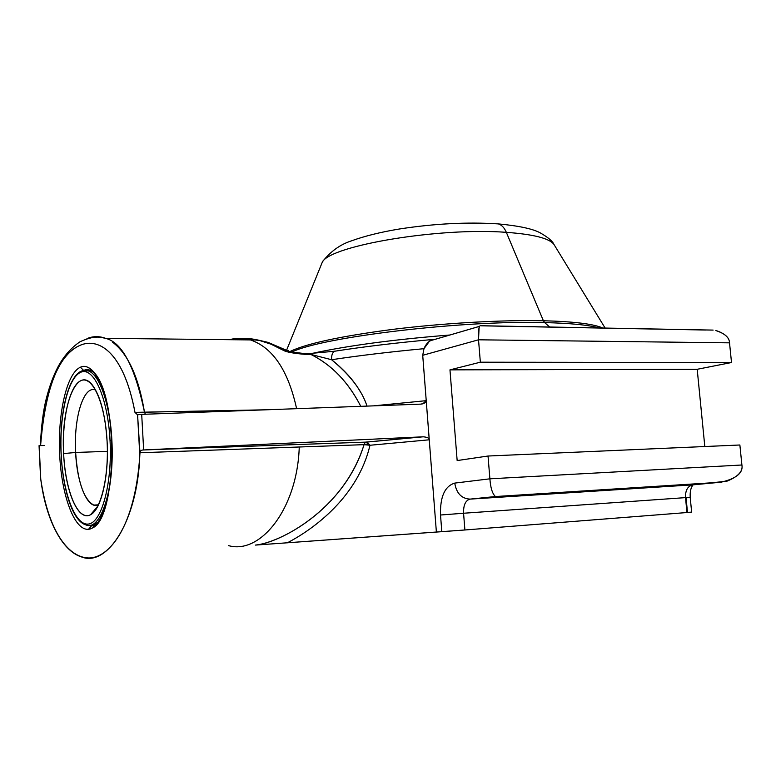 <?xml version="1.0" encoding="UTF-8"?>
<svg xmlns="http://www.w3.org/2000/svg" width="781" height="781" viewBox="0 0 781 781"><rect width="100%" height="100%" fill="white"/><g stroke="black" fill="none" stroke-linecap="round" stroke-linejoin="round"><path stroke-width="1.17" d="M255.641 545.07L464.9 529.977L686.958 512.531C692.972 512.053 693.147 512.014 687.485 512.404L686.06 497.673L690.199 497.292L463.563 513.244L464.9 529.977L686.958 512.531L685.513 497.585C685.298 490.312 687.729 486.065 692.776 484.855L721.058 482.199L495.427 496.54L470.035 499.118L692.776 484.855L470.035 499.118C465.515 500.396 463.358 505.102 463.563 513.244L690.199 497.292L691.644 512.131L686.958 512.531L685.513 497.585C685.298 490.312 687.729 486.065 692.776 484.855L727.043 481.145C738.172 476.615 743.121 471.236 741.901 464.998L739.871 444.994L488.027 456.026L489.892 478.821L454.757 483.097C444.779 486.172 440.025 496.814 440.513 515.011L441.812 531.685L436.384 532.056L422.716 355.296L478.519 339.803L480.354 362.199L449.963 369.862L457.158 460.565L488.027 456.026L457.158 460.565L449.963 369.862L697.199 369.286L731.514 362.53L729.522 342.839L478.519 339.803L480.354 362.199L731.514 362.53L729.522 342.839C729.405 337.978 725.393 334.034 717.475 330.998M44.663 445.512L39.177 445.609L40.758 479.192C48.92 534.126 69.909 558.61 90.01 557.976C109.652 556.892 135.084 526.706 139.809 455.518L137.573 414.76L134.986 412.397C123.144 349.478 96.922 336.806 78.793 345.934C57.979 355.902 45.259 388.977 40.632 445.15L39.05 445.687M80.355 367.246C94.013 360.422 109.525 393.907 111.868 440.054C114.426 486.153 102.721 528.376 88.556 529.274C74.42 530.865 61.562 495.584 59.678 454.698C57.618 413.842 66.649 373.396 80.355 367.246C66.649 373.396 57.618 413.842 59.678 454.698C61.562 495.584 74.42 530.865 88.556 529.274L91.543 525.808L98.26 522.089L95.048 524.617L91.543 525.808L87.277 525.242L91.543 525.808L88.556 529.274L92.187 528.044C116.662 519.482 118.8 399.423 94.638 373.103C89.893 367.119 85.139 365.176 80.355 367.246L83.645 370.419L80.355 367.246M704.813 446.527L697.199 369.286L704.813 446.527M137.573 414.76L141.693 414.369L143.655 449.963C141.351 449.934 140.121 450.871 139.975 452.765L137.573 414.76L141.693 414.369L143.655 449.963L423.234 436.804L145.51 449.866L365.303 442.153L364.053 444.653L299.25 446.996L364.053 444.653L365.303 442.153L367.138 442.056L367.304 444.819L369.969 445.258L364.053 444.653C343.289 510.862 279.061 543.01 255.397 545.079C279.432 543.264 344.333 509.358 364.053 444.653L367.304 444.819L367.138 442.056L423.224 436.804L365.303 442.153L143.655 449.963C141.351 449.934 140.121 450.871 139.975 452.765L299.25 446.996C297.317 509.319 260.073 554.91 228.442 545.587C260.073 554.91 297.317 509.319 299.25 446.996L139.975 452.765L139.809 455.518C137.602 521.112 107.153 567.25 81.536 556.941C61.426 550.8 45.659 518.154 40.758 479.192L40.553 477.22M367.002 406.1C361.964 390.5 350.161 375.046 331.583 359.729C359.543 355.521 390.334 351.84 423.976 348.687L422.716 355.296L426.231 400.663L373.435 405.866L426.231 400.663L429.257 439.801C429.394 438.17 427.383 437.175 423.234 436.804C427.383 437.175 429.394 438.17 429.257 439.801L436.384 532.056L257.466 544.943M229.575 339.696C236.467 337.753 243.438 337.822 250.476 339.92C272.862 347.643 288.238 370.565 296.614 408.678C288.238 370.565 272.862 347.643 250.476 339.92C243.438 337.822 236.467 337.753 229.575 339.696M308.28 353.549L310.77 354.398C331.847 364.952 348.511 382.26 360.773 406.325C348.258 382.007 331.583 364.698 310.77 354.398L305.254 354.379C293.51 353.373 286.266 352.046 283.503 350.396L270.997 344.187L258.531 340.155C248.641 337.89 239.943 337.743 232.455 339.725M94.491 372.918L90.284 370.253L83.645 370.419C87.228 368.876 90.85 369.706 94.491 372.918M95.399 525.564L94.189 525.642L95.399 525.564M435.359 339.266L479.563 326.351M481.408 325.814L705.907 330.031M731.514 362.53L697.199 369.286L449.963 369.862L480.354 362.199L731.514 362.53M489.892 478.821L741.901 464.998C743.287 472.876 736.337 478.607 721.058 482.199L495.427 496.54C492.381 493.777 490.536 487.871 489.892 478.821C490.536 487.871 492.381 493.777 495.427 496.54L470.035 499.118C465.515 500.396 463.358 505.102 463.563 513.244L464.9 529.977L441.812 531.685L440.513 515.011L463.563 513.244L440.513 515.011C440.025 496.814 444.779 486.172 454.757 483.097C456.436 493.299 461.532 498.639 470.035 499.118C461.532 498.639 456.436 493.299 454.757 483.097L489.892 478.821L741.901 464.998L739.871 444.994L488.027 456.026L489.892 478.821M242.061 338.368L260.307 340.594L271.017 344.196L283.503 350.396L288.365 350.62M141.693 414.369L420.725 404.128C424.776 403.416 426.611 402.254 426.231 400.663L422.794 403.826L420.725 404.128L141.693 414.369M39.177 445.736L40.758 479.192M40.378 445.277L40.632 445.15C45.142 389.299 57.853 356.234 78.793 345.934C97.039 336.611 123.369 350.064 134.986 412.397L144.475 412.163C134.986 366.787 122.021 342.185 105.591 338.358C99.138 335.986 92.91 336.084 86.916 338.651C93.037 336.084 99.255 335.986 105.572 338.349L257.876 339.999M257.896 340.008L268.195 342.42L289.897 351.762L303.936 353.52L305.254 354.379L303.936 353.52L309.442 353.549L310.77 354.398L305.254 354.379C293.51 353.373 286.266 352.046 283.503 350.396L288.648 350.767L282.868 350.025M715.796 330.568C724.866 333.477 729.434 337.568 729.522 342.839L478.519 339.803C477.952 333.799 478.343 329.26 479.68 326.165M479.104 327.405L478.519 339.803L422.716 355.296L423.976 348.687L429.521 341.112L434.783 339.257M432.742 339.53C428.818 340.975 425.889 344.021 423.976 348.687C390.334 351.84 359.543 355.521 331.583 359.729L310.77 354.398L331.583 359.729C344.314 369.921 353.832 380.484 360.119 391.418M369.969 445.258C358.089 496.286 314.392 528.854 287.232 542.863C314.392 528.844 358.089 496.286 369.969 445.258L429.257 439.801L369.969 445.258L367.138 442.056L369.969 445.258M309.442 353.549L334.522 351.245C332.394 352.504 331.417 355.335 331.583 359.729C331.417 355.335 332.394 352.504 334.522 351.245L334.805 351.128M432.977 339.471C397.158 342.693 364.336 346.618 334.522 351.245L336.015 351.011M112.386 342.058C127.967 353.637 138.657 376.998 144.475 412.163L145.403 414.233L144.475 412.163L266.575 409.781L134.986 412.397L137.476 414.75M107.378 451.35L75.63 452.463C77.709 481.906 83.752 499.45 93.759 505.092L98.523 504.819C87.843 510.12 76.948 483.859 75.63 452.463L107.378 451.35M110.043 440.572C107.856 397.519 93.417 366.094 80.619 372.332C67.762 377.936 59.229 415.882 61.182 454.278C62.958 492.713 75.064 525.72 88.292 524.061C101.55 523.065 112.415 483.566 110.043 440.572L111.81 440.396C110.072 404.392 99.509 374.45 88.36 370.897L81.888 371.024L88.36 370.897C99.509 374.45 110.072 404.392 111.81 440.396C114.768 488.594 100.72 531.451 85.969 524.93C100.72 531.451 114.768 488.594 111.81 440.396L110.043 440.572C107.856 397.519 93.417 366.094 80.619 372.332C67.762 377.936 59.229 415.882 61.182 454.278C62.958 492.713 75.064 525.72 88.292 524.061C101.55 523.065 112.415 483.566 110.043 440.572M63.632 453.585C61.884 419.221 69.577 385.375 81.029 380.601C92.451 375.27 105.171 403.338 107.095 441.392C109.184 479.407 99.636 514.484 87.862 515.616C76.108 517.315 65.233 487.988 63.632 453.585C65.145 490.956 78.11 522.216 90.645 514.65C101.237 509.612 109.115 476.01 107.095 441.392C105.347 415.082 100.544 396.445 92.675 385.472C77.094 364.258 60.664 406.452 63.632 453.585L75.63 452.463L63.632 453.585M95.585 390.012C83.567 384.935 73.58 418.02 75.63 452.463C73.58 417.972 83.596 384.877 95.624 390.022M61.182 454.327L61.123 454.308C62.88 489.521 72.448 521.22 85.969 524.93M320.591 266.409L322.475 261.752C331.837 245.361 439.615 227.183 506.342 232.338L543.391 320.747C501.685 319.82 443.149 323.139 392.804 329.377C340.457 336.23 306.142 343.63 289.868 351.577C306.142 343.63 340.457 336.23 392.804 329.377C443.149 323.139 501.685 319.82 543.391 320.747L506.342 232.338C533.403 234.31 549.258 238.312 553.905 244.346C549.258 238.312 533.403 234.31 506.342 232.338C504.36 227.749 501.705 224.938 498.376 223.903L495.027 223.669L498.376 223.903C501.705 224.938 504.36 227.749 506.342 232.338C439.615 227.183 331.837 245.361 322.475 261.752L320.591 266.409M291.606 352.114L292.172 351.899C322.641 337.001 461.893 320.151 544.64 322.592L549.658 327.024L544.64 322.592C570.237 323.197 588.425 324.984 599.183 327.952C588.425 324.984 570.237 323.197 544.64 322.592L543.391 320.747L544.64 322.592C461.893 320.151 322.641 337.001 292.172 351.899L291.869 352.172M311.717 353.5C347.604 345.661 393.663 339.491 449.905 335C393.722 339.481 347.691 345.641 311.814 353.481M602.786 328.02C593.824 323.978 574.025 321.547 543.391 320.747C574.025 321.547 593.824 323.978 602.786 328.02M93.535 511.213L94.638 511.145L93.535 511.213M96.99 507.718L96.453 507.748L96.99 507.718M92.519 513.332L91.709 513.381L92.519 513.332M87.872 525.447L94.208 525.037M92.187 528.044L95.048 524.617M693.098 484.825C690.863 487.471 689.896 491.63 690.199 497.292M40.514 476.683L39.05 445.668M40.378 445.229C41.266 425.928 43.277 410.24 46.401 398.164C49.564 386.029 53.372 375.71 57.823 367.197C63.71 356.175 71.178 347.662 80.218 341.648C95.018 335.117 99.861 337.187 105.591 338.358M713.141 330.099L480.11 325.706M429.901 340.848L479.583 326.321M421.974 404.002L420.451 404.138M138.344 414.662L137.427 414.74M98.504 504.829L93.759 505.092M61.123 454.308C58.751 408.502 70.827 364.805 88.36 370.897L91.67 370.887M90.645 514.65L97.947 505.971M605.129 328.069L553.905 244.346C552.606 241.202 548.135 237.424 540.481 233.011C533.189 228.911 519.15 225.875 498.376 223.903C467.272 221.911 434.275 223.61 399.403 228.999C380.786 232.064 364.766 236.028 351.333 240.899C340.174 244.502 330.558 251.453 322.475 261.752L286.764 349.79"/></g></svg>
